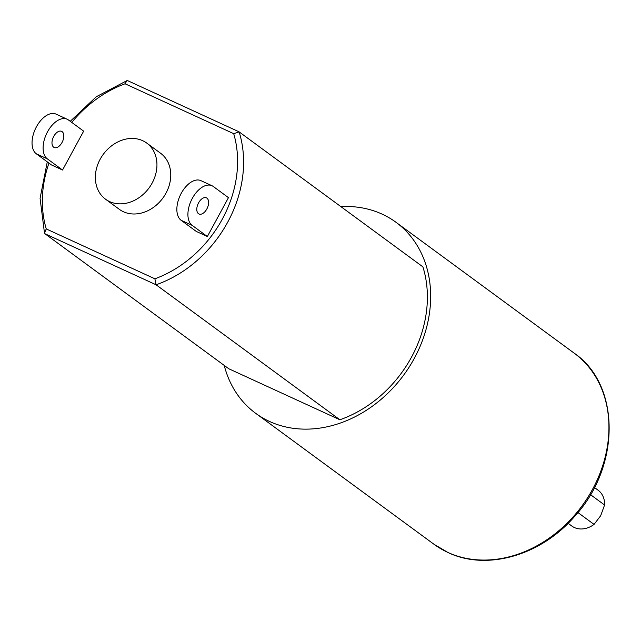 <?xml version="1.0" encoding="UTF-8"?>
<svg xmlns="http://www.w3.org/2000/svg" width="641" height="641" viewBox="0 0 641 641"><rect width="100%" height="100%" fill="white"/><g stroke="black" fill="none" stroke-linecap="round" stroke-linejoin="round"><path stroke-width="0.96" d="M71.768 122.423A110.364 90.004 126.3 0 1 125.059 83.787L126.91 80.662L128.008 80.854M339.874 419.767A114.803 93.626 126.3 0 0 422.9 266.856L239.109 131.87L233.693 133.665A110.364 90.004 126.3 0 1 154.89 278.803L156.084 284.78L339.874 419.767L228.773 368.751L44.982 233.765L44.477 233.044L46.256 228.925A110.364 90.004 126.3 0 1 48.956 163.086M207.355 236.521L196.298 231.441L181.099 220.28L192.156 225.36A22.219 12.684 -65.3 0 1 191.747 199.455A22.219 12.684 -65.3 0 1 211.979 185.722A22.219 12.684 -65.3 0 1 213.261 186.483L228.46 197.644L207.355 236.521L192.156 225.36M83.651 131.149L62.538 170.025L51.488 164.945L36.289 153.784L47.338 158.856A22.219 12.684 -65.3 0 1 46.929 132.959A22.219 12.684 -65.3 0 1 67.169 119.226A22.219 12.684 -65.3 0 1 68.451 119.979L83.651 131.149M146.765 143.087L160.579 153.239A34.814 28.388 126.3 0 1 162.854 198.101A34.814 28.388 126.3 0 1 119.37 209.351L105.549 199.207A34.814 28.388 126.3 0 1 101.639 156.725A34.814 28.388 126.3 0 1 142.687 140.691A34.814 28.388 126.3 0 1 146.765 143.087A34.814 28.388 126.3 0 1 149.041 187.949A34.814 28.388 126.3 0 1 105.549 199.207M340.86 206.602A118.513 96.647 126.3 0 1 395.986 222.283A118.513 96.647 126.3 0 1 409.295 366.884A118.513 96.647 126.3 0 1 269.549 421.474A118.513 96.647 126.3 0 1 255.687 413.317A118.513 96.647 126.3 0 1 224.222 365.41M594.423 487.497L598.093 490.189A22.219 18.124 126.3 0 1 604.575 505.004L600.689 515.717L594.047 524.394A22.219 18.124 126.3 0 1 571.788 526.013L568.11 523.312M590.457 494.636L604.575 505.004M594.047 524.394L577.91 512.544M206.931 198.141A8.886 5.072 -65.3 0 1 207.091 208.501A8.886 5.072 -65.3 0 1 198.998 213.998A8.886 5.072 -65.3 0 1 198.101 203.798A8.886 5.072 -65.3 0 1 206.418 197.837A8.886 5.072 -65.3 0 1 206.931 198.141M62.113 131.645A8.886 5.072 -65.3 0 1 62.281 142.006A8.886 5.072 -65.3 0 1 54.181 147.494A8.886 5.072 -65.3 0 1 53.283 137.302A8.886 5.072 -65.3 0 1 61.6 131.341A8.886 5.072 -65.3 0 1 62.113 131.645M62.538 170.025L47.338 158.856M67.169 119.226L56.112 114.146A22.219 12.684 114.7 0 0 35.872 127.879A22.219 12.684 114.7 0 0 36.289 153.784M211.979 185.722L200.929 180.65A22.219 12.684 114.7 0 0 180.69 194.375A22.219 12.684 114.7 0 0 181.099 220.28M44.982 233.765L156.084 284.78A114.803 93.626 -53.7 0 0 239.109 131.87M125.059 83.787L233.693 133.665M154.89 278.803L46.256 228.925M447.811 552.398A118.513 96.647 126.3 0 1 433.949 544.241L448.067 552.55C486.631 571.115 540.82 555.547 574.36 516.702C620.608 467.073 620.905 385.025 574.256 353.207A118.513 96.647 126.3 0 1 587.557 497.809A118.513 96.647 126.3 0 1 447.811 552.398M126.91 80.662L96.318 96.735L70.254 121.309M47.282 161.861L40.071 198.309L44.477 233.044M238.845 131.717L127.759 80.702M574.256 353.207L395.986 222.283M433.949 544.241L255.687 413.317"/></g></svg>
